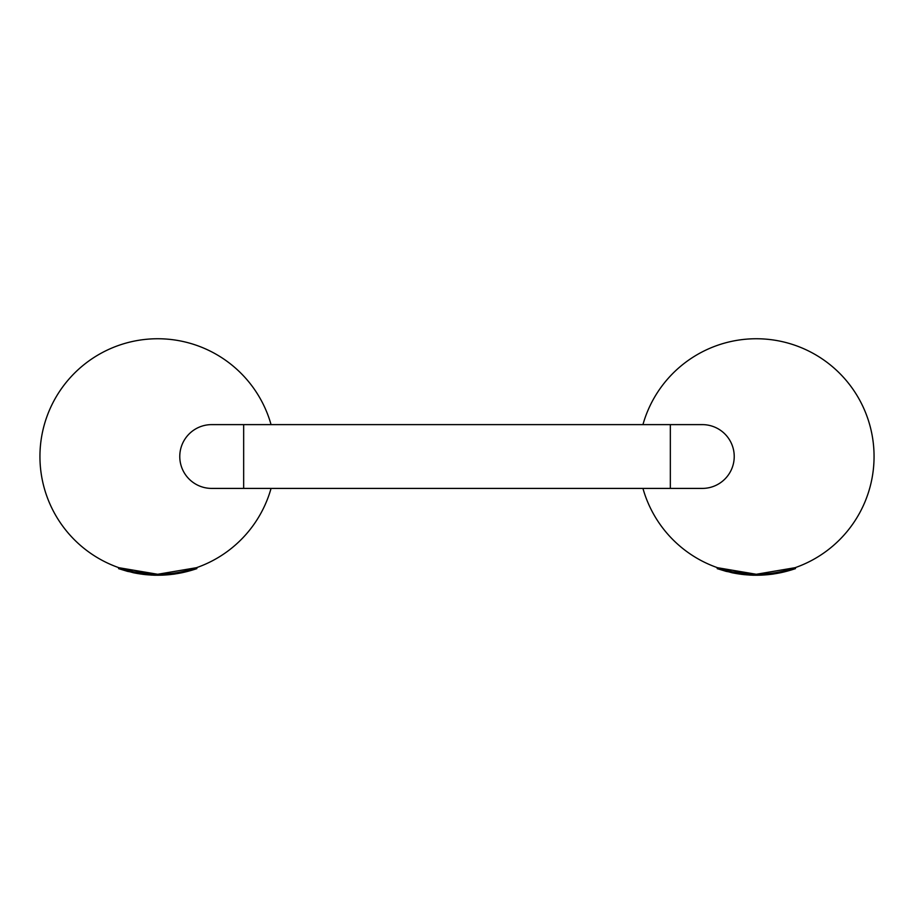 <?xml version="1.0" encoding="UTF-8"?>
<svg xmlns="http://www.w3.org/2000/svg" width="914" height="914" viewBox="0 0 914 914"><rect width="100%" height="100%" fill="white"/><g stroke="black" fill="none" stroke-linecap="round" stroke-linejoin="round"><path stroke-width="1.37" d="M243.661 488.407L243.661 424.622L211.671 424.622A31.899 31.899 0 0 0 179.772 456.52A31.899 31.899 0 0 0 211.671 488.407L702.329 488.407A31.899 31.899 0 0 0 734.228 456.52A31.899 31.899 0 0 0 702.329 424.622L670.339 424.622L670.339 488.407M642.942 488.407A117.757 117.757 0 0 0 756.301 574.278L795.169 567.674L756.301 574.266A117.757 117.757 0 0 0 874.058 456.52A117.757 117.757 0 0 0 642.942 424.622M732.297 571.81L756.301 574.266L717.513 567.708L717.193 568.634L726.013 571.33M795.169 567.674L795.488 568.611C774.706 575.729 753.559 577.111 732.023 572.747L732.228 571.787L717.513 567.708M271.058 424.622A117.757 117.757 0 0 0 39.942 456.52A117.757 117.757 0 0 0 157.699 574.278L196.556 567.685L157.699 574.266A117.757 117.757 0 0 0 271.058 488.407M133.684 571.81L157.699 574.266L118.9 567.708L118.569 568.634L127.4 571.33M196.556 567.685L196.876 568.611C176.094 575.729 154.946 577.1 133.41 572.747L133.615 571.787L118.9 567.708M155.551 575.237L152.901 575.157M155.506 575.237L154.295 575.214M151.861 575.112L150.947 575.066M174.78 574.026L172.997 574.266M182.057 571.73L182.263 572.69L162.612 575.157L147.874 574.849L127.697 571.41M146.469 574.723L142.607 574.3M127.709 571.41L126.943 571.204M133.41 572.747L118.569 568.634M196.876 568.611L182.263 572.69M162.566 574.175L162.612 575.157M147.954 573.878L147.874 574.849M754.164 575.237L751.514 575.157M754.119 575.237L752.919 575.214M750.474 575.112L749.56 575.066M773.393 574.026L771.622 574.266M780.67 571.73L780.876 572.69L761.225 575.157L746.487 574.849L726.31 571.41M745.081 574.723L741.22 574.3M726.322 571.41L725.556 571.204M732.023 572.747L717.193 568.634M795.488 568.611L780.876 572.69M761.191 574.175L761.225 575.157M746.567 573.878L746.487 574.849M243.661 424.622L670.339 424.622"/></g></svg>
